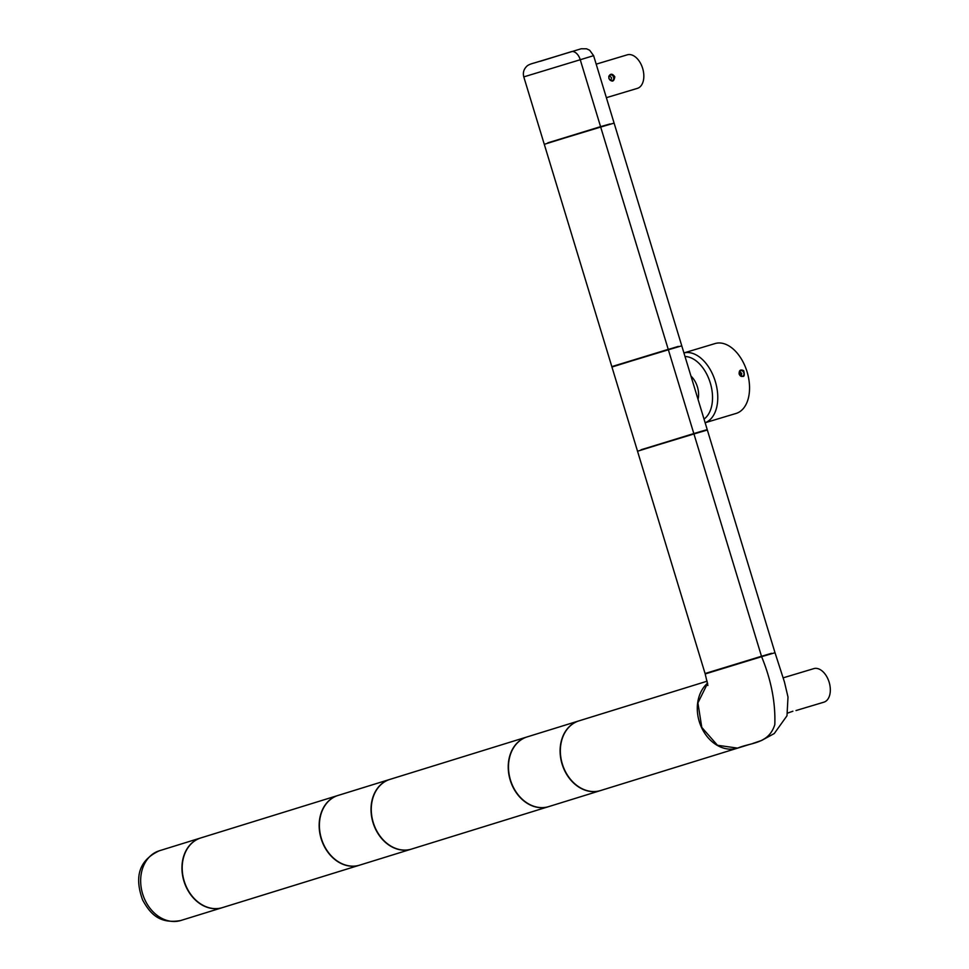<?xml version="1.0" encoding="UTF-8"?>
<svg xmlns="http://www.w3.org/2000/svg" width="969" height="969" viewBox="0 0 969 969"><rect width="100%" height="100%" fill="white"/><g stroke="black" fill="none" stroke-linecap="round" stroke-linejoin="round"><path stroke-width="1.45" d="M665.303 350.257A2.192 1.357 -106.7 0 0 666.03 350.475A2.192 1.357 73.3 0 1 665.303 350.257M703.228 430.89L707.225 429.606L681.764 345.824L668.368 349.773L693.816 433.555L691.672 434.221A2.192 1.357 -106.7 0 0 691.03 434.851A2.192 1.357 73.3 0 1 691.672 434.221L641.442 449.664M707.225 429.606L693.816 433.555L668.368 349.773L631.546 360.94L611.948 367.033L637.408 450.815M548.611 806.644A36.483 28.707 -107.2 0 1 548.478 806.68A36.483 28.707 -107.2 0 1 548.297 806.741L411.353 849.135A36.483 28.707 -107.2 0 1 373.283 822.596A36.483 28.707 -107.2 0 1 389.962 779.379A36.483 28.707 -107.2 0 1 390.144 779.318L526.724 737.034M411.716 849.014A36.483 28.707 -107.2 0 1 411.534 849.074A36.483 28.707 -107.2 0 1 411.353 849.135L548.297 806.741A36.483 28.707 -107.2 0 1 510.239 780.202A36.483 28.707 -107.2 0 1 526.906 736.973A36.483 28.707 -107.2 0 1 527.039 736.937M740.643 376.045A28.307 17.466 -106.7 0 0 739.383 371.914M597.788 127.944A2.192 1.357 73.3 0 1 598.418 127.314A2.192 1.357 -106.7 0 0 597.788 127.944M609.986 123.984L600.574 126.648L580.213 59.618A10.211 6.298 -106.7 0 0 571.25 51.696A10.211 6.298 -106.7 0 0 571.213 51.708A10.211 6.298 73.3 0 1 571.25 51.696A10.211 6.298 73.3 0 1 580.213 59.618L600.574 126.648L548.188 142.758M389.829 779.415A36.483 28.707 -107.2 0 0 389.708 779.451A36.483 28.707 -107.2 0 0 373.029 822.681A36.483 28.707 -107.2 0 0 411.098 849.207L359.487 865.196L411.098 849.207A36.483 28.707 72.8 0 0 411.28 849.159A36.483 28.707 72.8 0 0 411.413 849.11M389.708 779.451L338.084 795.428A36.483 28.707 -107.2 0 0 321.417 838.657A36.483 28.707 -107.2 0 0 359.487 865.196A36.483 28.707 72.8 0 0 359.669 865.135A36.483 28.707 72.8 0 0 359.85 865.075M614.806 76.769C612.444 73.511 610.446 73.39 608.798 76.406L608.92 78.525C611.996 82.438 613.958 81.856 614.806 76.769M596.189 64.16L627.294 54.821A17.515 10.804 73.3 0 1 642.653 68.399A17.515 10.804 73.3 0 1 637.372 88.373L606.376 97.675M610.991 80.645L611.536 77.774L609.453 75.655M613.571 77.132A2.992 2.35 72.8 0 0 610.434 74.952A2.992 2.35 72.8 0 0 609.065 78.489A2.992 2.35 72.8 0 0 612.202 80.669A2.992 2.35 72.8 0 0 613.571 77.132M338.084 795.428A36.483 28.707 -107.2 0 1 338.278 795.379L389.514 779.512M222.652 907.553A36.483 28.707 -107.2 0 1 222.458 907.614A36.483 28.707 -107.2 0 1 222.276 907.662L359.22 865.269A36.483 28.707 -107.2 0 1 321.163 838.742A36.483 28.707 -107.2 0 1 337.83 795.513A36.483 28.707 -107.2 0 1 337.963 795.476M359.535 865.172A36.483 28.707 -107.2 0 1 359.414 865.22A36.483 28.707 -107.2 0 1 359.22 865.269L222.276 907.662A36.483 28.707 -107.2 0 1 184.207 881.136A36.483 28.707 -107.2 0 1 200.886 837.906A36.483 28.707 -107.2 0 1 201.067 837.846L337.648 795.573M200.753 837.943A36.483 28.707 72.8 0 0 200.631 837.991A36.483 28.707 72.8 0 0 183.953 881.209A36.483 28.707 72.8 0 0 222.022 907.747L180.731 920.526A10.211 6.298 -106.7 0 0 180.731 920.526A10.211 6.298 73.3 0 1 180.694 920.538A10.211 6.298 73.3 0 1 180.658 920.55M200.45 838.04L159.522 850.709A36.483 28.707 72.8 0 0 159.34 850.77A36.483 28.707 72.8 0 0 142.661 893.987A36.483 28.707 72.8 0 0 180.731 920.526L222.022 907.747A36.483 28.707 72.8 0 0 222.204 907.687A36.483 28.707 72.8 0 0 222.337 907.65M737.688 748.104A36.483 28.707 -107.2 0 1 737.554 748.153A36.483 28.707 -107.2 0 1 737.373 748.201L600.429 790.595A36.483 28.707 -107.2 0 1 562.359 764.069A36.483 28.707 -107.2 0 1 579.038 720.839A36.483 28.707 -107.2 0 1 579.22 720.791L707.2 681.171L579.038 720.839M600.792 790.486A36.483 28.707 -107.2 0 1 600.61 790.547A36.483 28.707 -107.2 0 1 600.429 790.595L737.373 748.201A36.483 28.707 -107.2 0 1 701.447 727.319A36.483 28.707 -107.2 0 1 707.624 683.121M758.545 657.164A2.192 1.357 -106.7 0 0 759.284 657.382A2.192 1.357 73.3 0 1 758.545 657.164M752.913 743.405L761.682 740.425L774.267 733.533L786.985 715.764L788.003 697.074L784.454 682.006L775.018 652.731L761.61 656.679C771.179 679.911 775.575 702.537 774.812 724.57C768.744 744.253 750.66 742.448 737.627 748.129C750.66 742.448 768.744 744.253 774.812 724.57C775.575 702.537 771.179 679.911 761.61 656.679L705.202 673.952L707.891 685.507M707.649 683.242L697.91 702.925L701.786 727.416L717.472 745.27L737.627 748.129A36.483 28.707 -107.2 0 0 737.833 748.068L748.48 744.761M709.732 672.183L705.069 673.528L637.529 451.239L657.127 445.146L693.949 433.967L761.489 656.267L759.587 656.849L771.566 653.3M705.069 673.528L761.489 656.267L693.949 433.967L707.346 430.018L774.885 652.319M792.896 711.234L787.676 713.051M796.009 710.543L823.868 702.186A17.515 10.804 73.3 0 1 823.868 702.186A17.515 10.804 73.3 0 0 829.161 682.261A17.515 10.804 73.3 0 0 813.79 668.634L783.122 677.852M548.926 806.547A36.483 28.707 72.8 0 1 548.745 806.608A36.483 28.707 72.8 0 1 548.563 806.656L600.174 790.68L548.563 806.656A36.483 28.707 -107.2 0 1 510.493 780.13A36.483 28.707 -107.2 0 1 527.16 736.9A36.483 28.707 -107.2 0 1 527.354 736.84L578.59 720.972M548.745 806.608L600.356 790.619A36.483 28.707 72.8 0 1 600.174 790.68A36.483 28.707 -107.2 0 1 562.105 764.141A36.483 28.707 -107.2 0 1 578.784 720.924A36.483 28.707 -107.2 0 1 578.905 720.875M616.49 365.277L611.827 366.621L544.287 144.32L563.885 138.228L600.695 127.06L668.235 349.361L666.345 349.942L677.016 346.89M611.827 366.621L668.235 349.361L600.695 127.06L614.104 123.111L681.643 345.412M616.526 365.24L666.345 349.942A2.192 1.357 73.3 0 1 666.333 349.942A2.192 1.357 -106.7 0 0 666.345 349.942L676.968 346.878M690.97 376.129A17.515 10.804 73.3 0 1 698.043 399.398M714.977 343.595A36.483 22.517 73.3 0 1 715.086 343.559A36.483 22.517 73.3 0 1 747.135 372.023A36.483 22.517 73.3 0 1 736.077 413.448L705.129 422.738A36.483 22.517 73.3 0 0 715.292 381.398A36.483 22.517 73.3 0 0 683.932 352.934M743.683 370.667C745.222 376.893 743.72 378.08 739.202 374.264C738.911 370.315 740.401 369.128 743.683 370.667M741.249 376.347L741.697 373.489L739.698 371.345M743.817 372.835A2.992 2.35 72.8 0 0 740.679 370.655A2.992 2.35 72.8 0 0 739.311 374.179A2.992 2.35 72.8 0 0 742.448 376.36A2.992 2.35 72.8 0 0 743.817 372.835M641.139 449.701L702.682 431.362M547.897 142.794L609.44 124.456M593.609 55.669L523.793 76.89C522.751 72.857 523.684 69.368 526.627 66.425C527.778 65.129 530.334 63.978 534.258 62.973L581.218 48.765L586.584 48.801L589.685 50.267L593.609 55.669L613.971 122.7M540.254 61.301L571.213 51.708M222.204 907.687L180.694 920.538A36.483 28.707 72.8 0 0 180.912 920.477A36.483 28.707 72.8 0 0 181.094 920.417M709.768 672.147L759.587 656.849L708.375 672.51M685.022 356.519A33.346 20.579 73.3 0 1 710.277 382.912A33.346 20.579 73.3 0 1 704.015 419.068M616.611 365.119L615.945 365.749M642.156 449.749L645.802 448.344M526.906 736.973L389.962 779.379M359.669 865.135L411.28 849.159M548.914 142.843L552.56 141.426M544.154 143.909L523.793 76.89M359.414 865.22L222.458 907.614M737.554 748.153L600.61 790.547M709.853 672.026L709.187 672.656M677.731 346.975L676.822 346.829M578.784 720.924L527.16 736.9M770.076 653.736L770.985 653.881M762.966 739.626L764.783 738.596M548.478 806.68L411.534 849.074M180.694 920.538C158.722 924.402 149.686 912.75 142.637 900.019C136.411 882.82 134.63 862.204 159.34 850.77L200.631 837.991M615.133 365.592L678.324 346.393M337.83 795.513L200.886 837.906M683.92 352.922L715.086 343.559"/></g></svg>
